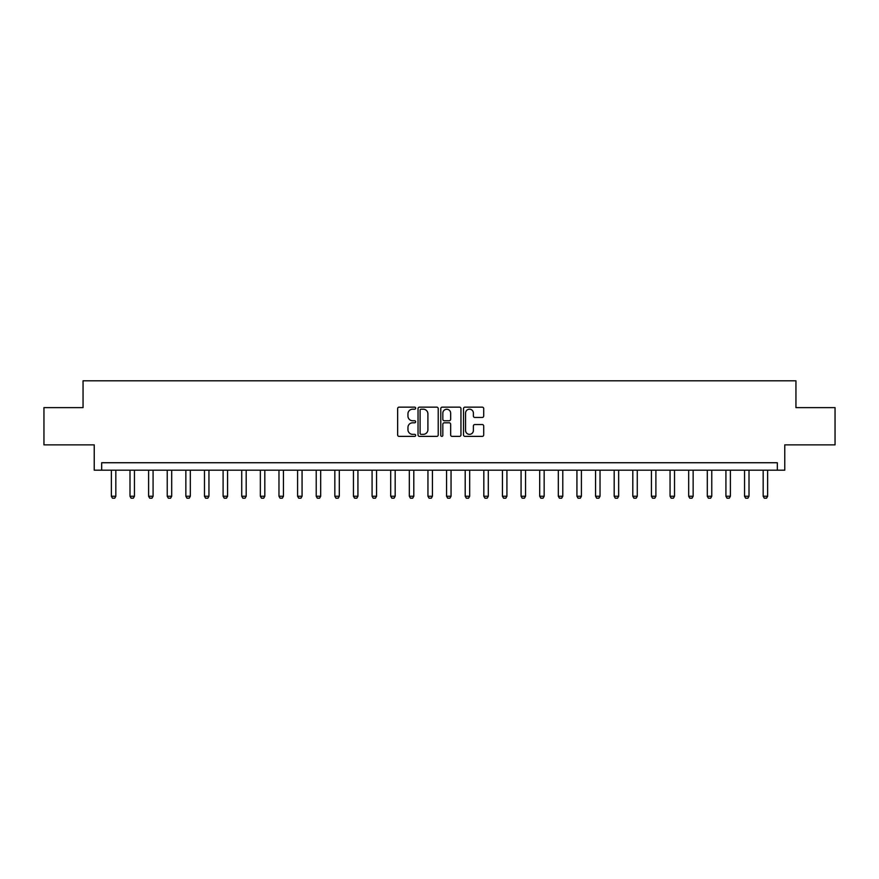 <?xml version="1.0" encoding="UTF-8"?>
<svg xmlns="http://www.w3.org/2000/svg" width="879" height="879" viewBox="0 0 879 879"><rect width="100%" height="100%" fill="white"/><g stroke="black" fill="none" stroke-linecap="round" stroke-linejoin="round"><path stroke-width="1.32" d="M415.668 408.175A1.022 1.022 0 0 0 414.635 407.153L399.099 407.153A1.461 1.461 0 0 0 397.638 408.614L397.638 434.929A1.461 1.461 0 0 0 399.099 436.391L414.635 436.391A1.022 1.022 0 0 0 415.668 435.369A1.022 1.022 0 0 0 414.635 434.347L412.625 434.347A4.681 4.681 0 0 1 407.955 429.666L407.955 427.48A4.681 4.681 0 0 1 412.625 422.799L414.635 422.799A1.022 1.022 0 0 0 415.668 421.766A1.022 1.022 0 0 0 414.635 420.744L412.625 420.744A4.681 4.681 0 0 1 407.955 416.064L407.955 413.877A4.681 4.681 0 0 1 412.625 409.196L414.635 409.196A1.022 1.022 0 0 0 415.668 408.175M482.241 417.459A1.461 1.461 0 0 0 483.703 415.998L483.703 408.614A1.461 1.461 0 0 0 482.241 407.153L464.98 407.153A1.461 1.461 0 0 0 463.519 408.614L463.519 434.929A1.461 1.461 0 0 0 464.98 436.391L482.241 436.391A1.461 1.461 0 0 0 483.703 434.929L483.703 426.007A1.461 1.461 0 0 0 482.241 424.546L474.858 424.546A1.461 1.461 0 0 0 473.385 426.007L473.385 430.435A3.912 3.912 0 0 1 469.474 434.347A3.912 3.912 0 0 1 465.562 430.435L465.562 413.108A3.912 3.912 0 0 1 469.474 409.196A3.912 3.912 0 0 1 473.385 413.108L473.385 415.998A1.461 1.461 0 0 0 474.858 417.459L482.241 417.459M777.322 470.188L784.771 470.188L784.771 444.862L835.05 444.862L835.05 407.614L795.945 407.614L795.945 380.805L83.055 380.805L83.055 407.614L43.95 407.614L43.95 444.862L94.229 444.862L94.229 470.188L777.322 470.188L777.322 462.739L101.678 462.739L101.678 470.188M438.225 408.614A1.461 1.461 0 0 0 436.753 407.153L419.503 407.153A1.461 1.461 0 0 0 418.041 408.614L418.041 434.929A1.461 1.461 0 0 0 419.503 436.391L436.753 436.391A1.461 1.461 0 0 0 438.225 434.929L438.225 408.614M442.247 407.153L459.497 407.153A1.461 1.461 0 0 1 460.959 408.614L460.959 434.929A1.461 1.461 0 0 1 459.497 436.391L452.114 436.391A1.461 1.461 0 0 1 450.652 434.929L450.652 424.26A1.461 1.461 0 0 0 449.191 422.799L444.291 422.799A1.461 1.461 0 0 0 442.829 424.26L442.829 435.369A1.022 1.022 0 0 1 441.807 436.391A1.022 1.022 0 0 1 440.775 435.369L440.775 408.614A1.461 1.461 0 0 1 442.247 407.153M421.107 409.196A1.022 1.022 0 0 0 420.085 410.218L420.085 433.325A1.022 1.022 0 0 0 421.107 434.347L423.228 434.347A4.681 4.681 0 0 0 427.908 429.666L427.908 413.877A4.681 4.681 0 0 0 423.228 409.196L421.107 409.196M450.652 413.185A3.912 3.912 0 0 0 446.741 409.262A3.912 3.912 0 0 0 442.829 413.185L442.829 419.283A1.461 1.461 0 0 0 444.291 420.744L449.191 420.744A1.461 1.461 0 0 0 450.652 419.283L450.652 413.185M111.369 470.188L111.369 496.261L115.83 496.261L115.83 470.188M115.83 496.261L114.72 498.195L112.479 498.195L111.369 496.261M129.993 470.188L129.993 496.261L134.454 496.261L134.454 470.188M134.454 496.261L133.344 498.195L131.103 498.195L129.993 496.261M148.606 470.188L148.606 496.261L153.078 496.261L153.078 470.188M153.078 496.261L151.968 498.195L149.727 498.195L148.606 496.261M167.23 470.188L167.23 496.261L171.702 496.261L171.702 470.188M171.702 496.261L170.581 498.195L168.35 498.195L167.23 496.261M185.854 470.188L185.854 496.261L190.325 496.261L190.325 470.188M190.325 496.261L189.205 498.195L186.974 498.195L185.854 496.261M204.477 470.188L204.477 496.261L208.949 496.261L208.949 470.188M208.949 496.261L207.829 498.195L205.598 498.195L204.477 496.261M223.101 470.188L223.101 496.261L227.573 496.261L227.573 470.188M227.573 496.261L226.452 498.195L224.222 498.195L223.101 496.261M241.725 470.188L241.725 496.261L246.197 496.261L246.197 470.188M246.197 496.261L245.076 498.195L242.846 498.195L241.725 496.261M260.349 470.188L260.349 496.261L264.821 496.261L264.821 470.188M264.821 496.261L263.7 498.195L261.47 498.195L260.349 496.261M278.973 470.188L278.973 496.261L283.445 496.261L283.445 470.188M283.445 496.261L282.324 498.195L280.093 498.195L278.973 496.261M297.596 470.188L297.596 496.261L302.068 496.261L302.068 470.188M302.068 496.261L300.948 498.195L298.706 498.195L297.596 496.261M316.22 470.188L316.22 496.261L320.681 496.261L320.681 470.188M320.681 496.261L319.571 498.195L317.33 498.195L316.22 496.261M334.844 470.188L334.844 496.261L339.305 496.261L339.305 470.188M339.305 496.261L338.195 498.195L335.954 498.195L334.844 496.261M353.457 470.188L353.457 496.261L357.929 496.261L357.929 470.188M357.929 496.261L356.819 498.195L354.578 498.195L353.457 496.261M372.081 470.188L372.081 496.261L376.553 496.261L376.553 470.188M376.553 496.261L375.432 498.195L373.201 498.195L372.081 496.261M390.705 470.188L390.705 496.261L395.176 496.261L395.176 470.188M395.176 496.261L394.056 498.195L391.825 498.195L390.705 496.261M409.328 470.188L409.328 496.261L413.8 496.261L413.8 470.188M413.8 496.261L412.68 498.195L410.449 498.195L409.328 496.261M427.952 470.188L427.952 496.261L432.424 496.261L432.424 470.188M432.424 496.261L431.303 498.195L429.073 498.195L427.952 496.261M446.576 470.188L446.576 496.261L451.048 496.261L451.048 470.188M451.048 496.261L449.927 498.195L447.697 498.195L446.576 496.261M465.2 470.188L465.2 496.261L469.672 496.261L469.672 470.188M469.672 496.261L468.551 498.195L466.32 498.195L465.2 496.261M483.824 470.188L483.824 496.261L488.295 496.261L488.295 470.188M488.295 496.261L487.175 498.195L484.944 498.195L483.824 496.261M502.447 470.188L502.447 496.261L506.919 496.261L506.919 470.188M506.919 496.261L505.799 498.195L503.568 498.195L502.447 496.261M521.071 470.188L521.071 496.261L525.543 496.261L525.543 470.188M525.543 496.261L524.422 498.195L522.181 498.195L521.071 496.261M539.695 470.188L539.695 496.261L544.156 496.261L544.156 470.188M544.156 496.261L543.046 498.195L540.805 498.195L539.695 496.261M558.319 470.188L558.319 496.261L562.78 496.261L562.78 470.188M562.78 496.261L561.67 498.195L559.429 498.195L558.319 496.261M576.932 470.188L576.932 496.261L581.404 496.261L581.404 470.188M581.404 496.261L580.294 498.195L578.052 498.195L576.932 496.261M595.555 470.188L595.555 496.261L600.027 496.261L600.027 470.188M600.027 496.261L598.907 498.195L596.676 498.195L595.555 496.261M614.179 470.188L614.179 496.261L618.651 496.261L618.651 470.188M618.651 496.261L617.53 498.195L615.3 498.195L614.179 496.261M632.803 470.188L632.803 496.261L637.275 496.261L637.275 470.188M637.275 496.261L636.154 498.195L633.924 498.195L632.803 496.261M651.427 470.188L651.427 496.261L655.899 496.261L655.899 470.188M655.899 496.261L654.778 498.195L652.548 498.195L651.427 496.261M670.051 470.188L670.051 496.261L674.523 496.261L674.523 470.188M674.523 496.261L673.402 498.195L671.171 498.195L670.051 496.261M688.675 470.188L688.675 496.261L693.146 496.261L693.146 470.188M693.146 496.261L692.026 498.195L689.795 498.195L688.675 496.261M707.298 470.188L707.298 496.261L711.77 496.261L711.77 470.188M711.77 496.261L710.65 498.195L708.419 498.195L707.298 496.261M725.922 470.188L725.922 496.261L730.394 496.261L730.394 470.188M730.394 496.261L729.273 498.195L727.032 498.195L725.922 496.261M744.546 470.188L744.546 496.261L749.007 496.261L749.007 470.188M749.007 496.261L747.897 498.195L745.656 498.195L744.546 496.261M763.17 470.188L763.17 496.261L767.631 496.261L767.631 470.188M767.631 496.261L766.521 498.195L764.28 498.195L763.17 496.261"/></g></svg>
